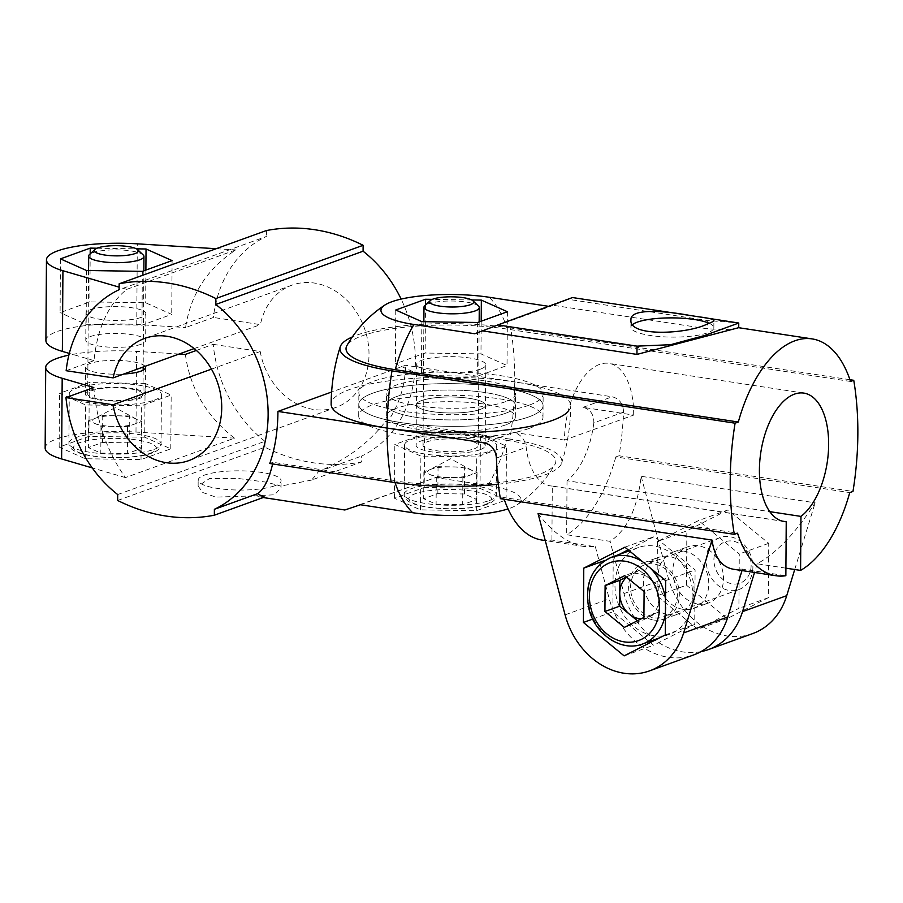 <?xml version="1.0" encoding="UTF-8"?>
<svg xmlns="http://www.w3.org/2000/svg" width="903" height="903" viewBox="0 0 903 903"><rect width="100%" height="100%" fill="white"/><g stroke="black" fill="none" stroke-linecap="round" stroke-linejoin="round"><path stroke-width="0.68" stroke-dasharray="4.51 3.39" d="M253.777 495.882L215.761 497.113L202.757 492.496L198.129 486.062L209.631 478.477L237.613 478.409L266.701 482.225L280.856 486.085L281.047 487.71L274.67 494.765L253.777 495.882L263.236 497.542M264.477 497.09L257.75 496.706M117.65 500.465L264.918 447.222A198.118 163.262 -109.9 0 0 361.618 461.975L361.651 456.049A119.794 98.709 -109.9 0 0 401.135 299.085M344.833 509.992L435.652 477.54L487.902 485.509A119.794 61.923 98.7 0 0 506.628 440.292L385.197 421.769C369.304 442.617 347.057 459.255 318.454 471.671A119.794 61.923 -81.3 0 1 311.479 480.103L361.618 461.975M311.479 480.103L280.856 486.085M117.695 494.551L264.963 441.307L264.918 447.222M196.369 350.454L213.232 344.348A119.794 98.709 -109.9 0 0 264.963 441.307M185.386 354.416C189.912 388.121 206.29 416.035 234.498 438.169L125.427 477.597C107.197 451.861 96.655 421.836 93.81 387.522M66.156 370.704L94.002 360.636C97.31 328.128 108.225 304.367 126.736 289.366L235.818 249.928C207.318 268.552 190.567 294.412 185.578 327.529L213.424 317.461A119.794 98.709 -109.9 0 1 266.396 236.462L119.117 289.705M421.69 400.537A34.551 8.003 0.4 0 0 416.373 404.747A34.551 8.003 0.4 0 0 450.868 412.998A34.551 8.003 0.4 0 0 485.487 405.233A34.551 8.003 0.4 0 0 460.53 397.365A34.551 8.003 0.4 0 0 421.69 400.537A34.551 8.003 0.4 0 0 416.373 404.747A34.551 8.003 0.4 0 0 450.868 412.998A34.551 8.003 0.4 0 0 485.487 405.233A34.551 8.003 0.4 0 0 460.53 397.365A34.551 8.003 0.4 0 0 421.69 400.537M479.888 449.784A34.551 8.003 -179.6 0 1 441.036 452.956A34.551 8.003 -179.6 0 1 416.091 445.089A34.551 8.003 -179.6 0 1 421.408 440.867A34.551 8.003 -179.6 0 1 460.259 437.695A34.551 8.003 -179.6 0 1 485.204 445.574A34.551 8.003 -179.6 0 1 479.888 449.784M506.628 440.292A105.29 24.404 -179.6 0 1 554.916 464.447A105.29 24.404 -179.6 0 1 394.442 480.847L273.011 462.325L272.638 463.939M125.427 477.597L92.219 467.901M45.15 448.046A73.719 17.089 -179.6 0 1 135.992 432.063L234.498 438.169M144.728 437.21L88.912 436.352L59.146 447.109L85.209 458.735L141.026 459.593L170.78 448.836L144.728 437.21L145.101 383.436L171.164 395.051L141.399 405.808L85.582 404.95L59.519 393.324L89.284 382.567L145.101 383.436M145.044 366.325A29.946 6.942 0.4 0 0 121.374 360.534A29.946 6.942 0.4 0 0 90.187 363.435A29.946 6.942 0.4 0 0 85.582 367.092A29.946 6.942 0.4 0 0 123.745 374.023M140.687 398.054A29.946 6.942 -179.6 0 1 107.017 400.797A29.946 6.942 -179.6 0 1 85.39 393.979A29.946 6.942 -179.6 0 1 89.995 390.322A29.946 6.942 -179.6 0 1 123.666 387.579A29.946 6.942 -179.6 0 1 145.293 394.397A29.946 6.942 -179.6 0 1 140.687 398.054M498.332 484.2A111.374 25.815 -179.6 0 0 561.61 463.194A111.374 25.815 -179.6 0 0 509.879 439.118A198.118 102.411 98.7 0 0 514.744 381.924A119.794 27.756 -179.6 0 1 570.719 405.831A119.794 27.756 -179.6 0 1 568.066 411.576M849.926 379.711L510.646 327.97A198.118 102.411 -81.3 0 1 514.744 381.924L405.582 365.275L331.604 392.015M528.91 416.881A92.151 21.356 -179.6 0 1 425.313 425.336A92.151 21.356 -179.6 0 1 358.784 404.352A92.151 21.356 -179.6 0 1 451.082 383.64A92.151 21.356 -179.6 0 1 543.075 405.639A92.151 21.356 -179.6 0 1 528.91 416.881A92.151 21.356 -179.6 0 1 425.313 425.336A92.151 21.356 -179.6 0 1 358.784 404.352A92.151 21.356 -179.6 0 1 451.082 383.64A92.151 21.356 -179.6 0 1 543.075 405.639A92.151 21.356 -179.6 0 1 528.91 416.881M505.511 413.314A64.497 14.945 -179.6 0 1 433 419.229A64.497 14.945 -179.6 0 1 386.428 404.544A64.497 14.945 -179.6 0 1 451.037 390.04A64.497 14.945 -179.6 0 1 515.432 405.447A64.497 14.945 -179.6 0 1 505.511 413.314A64.497 14.945 -179.6 0 1 433 419.229A64.497 14.945 -179.6 0 1 386.428 404.544A64.497 14.945 -179.6 0 1 451.037 390.04A64.497 14.945 -179.6 0 1 515.432 405.447A64.497 14.945 -179.6 0 1 505.511 413.314M360.399 504.743L435.652 477.54M487.902 485.509A70.626 16.367 -179.6 0 1 516.99 504.912A70.626 16.367 -179.6 0 1 508.039 508.908M424.218 487.485L480.035 488.354L506.086 499.969L476.332 510.737L420.516 509.868L394.453 498.242L424.218 487.485L424.591 433.7L480.407 434.569L506.47 446.195L476.705 456.952L420.888 456.083L394.825 444.468L424.591 433.7M269.76 463.499L273.011 462.325M385.197 421.769L388.437 420.595C399.453 403.844 405.165 385.4 405.582 365.275M318.454 471.671L361.651 456.049M509.879 439.118L388.437 420.595M45.906 340.487A73.719 17.089 -179.6 0 1 136.748 324.504L185.578 327.529M216.178 248.72L235.818 249.928M179.076 354.021L136.556 351.391A73.719 17.089 0.4 0 0 68.865 355.127M213.232 344.348L260.211 351.515A64.96 53.537 -109.9 0 0 336.108 407.355A64.96 53.537 -109.9 0 0 364.372 328.06A64.96 53.537 -109.9 0 0 291.94 285.167A64.96 53.537 -109.9 0 0 260.403 324.629L213.424 317.461M266.43 230.547L266.396 236.462M97.005 248.223L136.421 248.833M126.736 289.366L119.14 287.143M94.002 360.636L69.294 353.412M141.06 344.269A29.946 6.942 -179.6 0 1 107.389 347.023A29.946 6.942 -179.6 0 1 85.774 340.205A29.946 6.942 -179.6 0 1 115.765 333.467A29.946 6.942 -179.6 0 1 145.665 340.623A29.946 6.942 -179.6 0 1 141.06 344.269M194.145 348.581L260.403 324.629M211.483 369.135L260.211 351.515M394.453 498.242L394.825 444.468M480.035 488.354L480.407 434.569M506.086 499.969L506.47 446.195M476.332 510.737L476.705 456.952M420.516 509.868L420.888 456.083M528.819 428.541A92.151 21.356 -179.6 0 1 425.223 436.984A92.151 21.356 -179.6 0 1 358.705 416.001A92.151 21.356 -179.6 0 1 450.992 395.288A92.151 21.356 -179.6 0 1 542.996 417.288A92.151 21.356 -179.6 0 1 528.819 428.541M505.432 424.974A64.497 14.945 -179.6 0 1 432.909 430.889A64.497 14.945 -179.6 0 1 386.349 416.193A64.497 14.945 -179.6 0 1 450.947 401.7A64.497 14.945 -179.6 0 1 515.342 417.096A64.497 14.945 -179.6 0 1 505.432 424.974M141.252 317.382A29.946 6.942 -179.6 0 1 107.581 320.125A29.946 6.942 -179.6 0 1 85.954 313.307A29.946 6.942 -179.6 0 1 115.956 306.58A29.946 6.942 -179.6 0 1 145.857 313.725A29.946 6.942 -179.6 0 1 141.252 317.382M88.912 436.352L89.284 382.567M59.146 447.109L59.519 393.324M170.78 448.836L171.164 395.051M141.026 459.593L141.399 405.808M85.209 458.735L85.582 404.95M60.467 258.868L60.083 312.652L89.848 301.895L145.665 302.765L171.728 314.379L141.963 325.136L86.146 324.279L60.083 312.652M90.187 253.89L89.848 301.895M145.891 270.076L145.665 302.765M172.101 260.606L171.728 314.379M142.335 271.363L141.963 325.136M86.519 270.494L86.146 324.279M274.726 485.791A41.47 9.606 -179.6 0 1 228.109 489.595A41.47 9.606 -179.6 0 1 198.175 480.159A41.47 9.606 -179.6 0 1 239.701 470.835A41.47 9.606 -179.6 0 1 281.104 480.735A41.47 9.606 -179.6 0 1 274.726 485.791M95.662 418.112A23.038 5.339 0.4 0 0 94.025 418.811A23.038 5.339 0.4 0 0 94.781 423.439A23.038 5.339 0.4 0 0 114.275 426.408A23.038 5.339 0.4 0 0 134.649 424.049A23.038 5.339 0.4 0 0 136.319 419.116A23.038 5.339 0.4 0 0 135.529 418.721A23.038 5.339 0.4 0 0 116.035 415.752A23.038 5.339 0.4 0 0 95.662 418.112L88.573 420.674L100.978 426.205L127.56 426.611L141.737 421.487L129.321 415.956L102.75 415.549L95.662 418.112M129.14 442.842L102.558 442.436L88.381 447.561L100.797 453.092L127.379 453.509L141.545 448.385L129.14 442.842L129.321 415.956M102.75 415.549L102.558 442.436M141.737 421.487L141.545 448.385M127.56 426.611L127.379 453.509M100.978 426.205L100.797 453.092M88.573 420.674L88.381 447.561M143.159 254.928A27.643 6.411 0.4 0 0 116.352 249.871A27.643 6.411 0.4 0 0 89.465 254.556M138.735 397.76A27.643 6.411 0.4 0 0 142.99 394.385A27.643 6.411 0.4 0 0 115.381 387.782A27.643 6.411 0.4 0 0 87.704 394.001A27.643 6.411 0.4 0 0 107.66 400.289A27.643 6.411 0.4 0 0 138.735 397.76M154.334 400.142A46.076 10.678 0.4 0 0 161.411 394.509A46.076 10.678 0.4 0 0 115.415 383.515A46.076 10.678 0.4 0 0 69.271 393.866A46.076 10.678 0.4 0 0 102.536 404.363A46.076 10.678 0.4 0 0 154.334 400.142M430.968 469.244A23.038 5.339 0.4 0 0 429.331 469.955A23.038 5.339 0.4 0 0 430.088 474.572A23.038 5.339 0.4 0 0 449.581 477.552A23.038 5.339 0.4 0 0 469.955 475.192A23.038 5.339 0.4 0 0 471.626 470.249A23.038 5.339 0.4 0 0 470.835 469.865A23.038 5.339 0.4 0 0 451.342 466.885A23.038 5.339 0.4 0 0 430.968 469.244L423.879 471.806L436.284 477.337L462.867 477.755L477.044 472.63L464.627 467.099L438.045 466.682L430.968 469.244M464.447 493.986L437.865 493.58L423.688 498.693L436.104 504.235L462.675 504.642L476.852 499.517L464.447 493.986L464.627 467.099M438.045 466.682L437.865 493.58M477.044 472.63L476.852 499.517M462.867 477.755L462.675 504.642M436.284 477.337L436.104 504.235M423.879 471.806L423.688 498.693M478.466 306.072A27.643 6.411 0.4 0 0 451.658 301.004A27.643 6.411 0.4 0 0 424.771 305.699M474.041 448.893A27.643 6.411 0.4 0 0 478.285 445.518A27.643 6.411 0.4 0 0 450.687 438.926A27.643 6.411 0.4 0 0 422.999 445.134A27.643 6.411 0.4 0 0 442.967 451.432A27.643 6.411 0.4 0 0 474.041 448.893M489.64 451.274A46.076 10.678 0.4 0 0 496.718 445.653A46.076 10.678 0.4 0 0 450.721 434.648A46.076 10.678 0.4 0 0 404.578 445.01A46.076 10.678 0.4 0 0 437.842 455.496A46.076 10.678 0.4 0 0 489.64 451.274M633.692 415.075A64.96 33.58 98.7 0 0 608.882 363.367A64.96 33.58 98.7 0 0 564.477 440.1L633.692 415.075L583.011 407.343C590.302 409.206 593.914 414.375 593.824 422.864L623.567 412.107A198.118 102.411 -81.3 0 1 619.04 455.767L852.974 491.446M623.567 412.107C623.172 403.765 619.39 398.663 612.223 396.789L514.744 381.924A119.794 27.756 0.4 0 0 393.121 380.298A119.794 27.756 0.4 0 0 331.141 404.16M619.04 455.767L615.801 456.941L849.734 492.609M742.006 570.561L742.447 569.104L785.858 575.73M504.201 499.246A119.794 61.923 -81.3 0 1 503.614 497.497L737.548 533.176M538.041 513.547C552.794 532.781 568.258 543.764 584.422 546.529L595.337 546.676L551.925 540.05A119.794 61.923 -81.3 0 1 542.037 540.062M742.447 569.104L733.586 569.274M500.375 498.67L503.614 497.497M615.801 456.941A119.794 61.923 -81.3 0 1 566.655 534.723L610.067 541.348C627.1 530.027 637.462 508.344 641.141 476.287L815.127 502.813C796.107 532.533 776.794 552.862 757.177 563.788L785.915 568.168M572.502 297.55L568.574 299.367L707.681 320.576L738.372 322.845M850.513 381.461L507.407 329.144A105.29 24.404 0.4 0 0 346.933 345.533M510.646 327.97A111.374 25.815 0.4 0 0 352.362 336.921M738.643 327.699L730.629 329.663L707.625 328.85L553.167 305.293L568.574 299.367M481.197 321.208L480.972 353.897L507.023 365.523L477.269 376.28L421.453 375.411L395.39 363.796L425.155 353.028L480.972 353.897M507.407 311.738L507.023 365.523M477.642 322.495L477.269 376.28M471.727 299.965L432.311 299.356M425.482 305.033L425.155 353.028M395.762 310.011L395.39 363.796M528.989 405.233A92.151 21.356 -179.6 0 1 425.392 413.687A92.151 21.356 -179.6 0 1 358.863 392.692A92.151 21.356 -179.6 0 1 451.161 371.98A92.151 21.356 -179.6 0 1 543.154 393.979A92.151 21.356 -179.6 0 1 528.989 405.233M505.59 401.666A64.497 14.945 -179.6 0 1 433.079 407.58A64.497 14.945 -179.6 0 1 386.507 392.884A64.497 14.945 -179.6 0 1 451.116 378.391A64.497 14.945 -179.6 0 1 515.511 393.787A64.497 14.945 -179.6 0 1 505.59 401.666M480.452 369.113A34.551 8.003 -179.6 0 1 441.601 372.284A34.551 8.003 -179.6 0 1 416.655 364.417A34.551 8.003 -179.6 0 1 421.972 360.195A34.551 8.003 -179.6 0 1 460.812 357.024A34.551 8.003 -179.6 0 1 485.769 364.902A34.551 8.003 -179.6 0 1 480.452 369.113M697.951 604.039A29.946 24.674 -109.9 0 0 708.336 603.069A29.946 24.674 -109.9 0 0 721.362 566.52A29.946 24.674 -109.9 0 0 687.973 546.744A29.946 24.674 -109.9 0 0 673.333 577.22A29.946 24.674 -109.9 0 0 697.951 604.039M657.407 541.495L657.023 595.833L697.771 629.244L738.902 608.329L739.286 553.979L698.538 520.568L657.407 541.495L686.856 530.851L686.483 585.189L657.023 595.833M686.483 585.189L727.231 618.6L768.363 597.673L768.735 543.335L727.987 509.924L698.538 520.568M727.987 509.924L686.856 530.851M768.735 543.335L739.286 553.979M768.363 597.673L738.902 608.329M727.231 618.6L697.771 629.244M653.772 620.011A29.946 24.674 -109.9 0 0 664.156 619.052A29.946 24.674 -109.9 0 0 677.182 582.491A29.946 24.674 -109.9 0 0 643.794 562.716A29.946 24.674 -109.9 0 0 629.143 593.192A29.946 24.674 -109.9 0 0 653.772 620.011M618.973 554.544L613.227 557.467L612.844 611.805L649.178 641.604M650.329 642.541L653.591 645.227L694.723 624.3L695.096 569.962L654.348 536.54L628.161 549.871M604.818 560.515L613.227 557.467M624.899 547.195L654.348 536.54M665.646 580.606L695.096 569.962M665.263 634.944L694.723 624.3M624.142 655.871L653.591 645.227M592.718 619.086L612.844 611.805M668.491 614.695A29.946 24.674 -109.9 0 0 678.887 613.724A29.946 24.674 -109.9 0 0 691.912 577.164A29.946 24.674 -109.9 0 0 658.513 557.399A29.946 24.674 -109.9 0 0 643.873 587.876A29.946 24.674 -109.9 0 0 668.491 614.695M595.337 546.676L609.277 598.881A73.719 60.749 -109.9 0 0 693.764 654.889M551.925 540.05L552.297 486.051L782.269 521.121M683.627 551.101A29.946 24.674 70.1 0 1 708.257 577.92A29.946 24.674 70.1 0 1 693.606 608.396A29.946 24.674 70.1 0 1 683.221 609.367A29.946 24.674 70.1 0 1 658.603 582.548A29.946 24.674 70.1 0 1 673.243 552.072A29.946 24.674 70.1 0 1 683.627 551.101M593.824 422.864A64.96 33.58 -81.3 0 1 567.028 480.723L769.796 511.651M567.028 480.723L566.655 534.723M700.92 651.639A73.719 60.749 70.1 0 1 623.996 593.564L610.067 541.348M757.177 563.788L754.524 572.468M641.141 476.287L668.186 577.581A73.719 60.749 -109.9 0 0 752.673 633.59M794.719 569.511L815.127 502.813M552.297 486.051A64.96 33.58 -81.3 0 1 550.299 485.859A64.96 33.58 -81.3 0 1 526.189 447.312C524.891 439.355 520.76 434.377 513.796 432.368L564.477 440.1M547.974 306.23L550.04 306.546L553.167 305.293M474.775 333.749L550.04 306.546M709.126 323.285A41.47 9.606 -179.6 0 1 713.844 327.789A41.47 9.606 -179.6 0 1 707.467 332.857A41.47 9.606 -179.6 0 1 660.849 336.65A41.47 9.606 -179.6 0 1 630.915 327.213A41.47 9.606 -179.6 0 1 632.834 324.346M421.825 321.637L421.453 375.411M626.659 577.265A23.038 18.986 70.1 0 1 629.628 575.313A23.038 18.986 70.1 0 1 649.122 578.292A23.038 18.986 70.1 0 1 658.738 599.186A23.038 18.986 70.1 0 1 648.851 617.099A23.038 18.986 70.1 0 1 641.243 618.803M626.332 576.994L639.426 570.335L658.829 586.239L658.648 612.121L639.064 622.088L637.428 620.745M639.064 622.088L624.334 627.404M658.648 612.121L643.918 617.438M658.829 586.239L644.099 591.567M639.426 570.335L624.695 575.651M751.127 565.323A21.988 18.116 70.1 0 1 723.089 579.591A21.988 18.116 70.1 0 1 723.348 542.545A21.988 18.116 70.1 0 1 751.127 565.323M752.899 567.14A27.643 22.778 70.1 0 1 738.902 589.569A27.643 22.778 70.1 0 1 708.087 571.317A27.643 22.778 70.1 0 1 720.109 537.578A27.643 22.778 70.1 0 1 752.899 567.14M677.363 594.456A27.643 22.778 70.1 0 1 663.366 616.884A27.643 22.778 70.1 0 1 632.551 598.633A27.643 22.778 70.1 0 1 644.573 564.883A27.643 22.778 70.1 0 1 677.363 594.456M692.962 596.827A46.076 37.971 70.1 0 1 669.631 634.211A46.076 37.971 70.1 0 1 618.262 603.791A46.076 37.971 70.1 0 1 638.308 547.557A46.076 37.971 70.1 0 1 692.962 596.827M394.442 480.847A119.794 61.923 98.7 0 0 395.029 482.574M136.748 324.504L137.301 243.833M135.992 432.063L136.556 351.391M153.984 449.434A46.076 10.678 0.4 0 0 161.073 443.813A46.076 10.678 0.4 0 0 115.076 432.808A46.076 10.678 0.4 0 0 68.921 443.17A46.076 10.678 0.4 0 0 102.186 453.656A46.076 10.678 0.4 0 0 153.984 449.434M150.056 453.317A41.47 9.606 0.4 0 0 116.555 438.384A41.47 9.606 0.4 0 0 78.29 452.211A41.47 9.606 0.4 0 0 150.056 453.317M489.291 500.578A46.076 10.678 0.4 0 0 496.379 494.946A46.076 10.678 0.4 0 0 450.383 483.952A46.076 10.678 0.4 0 0 404.228 494.302A46.076 10.678 0.4 0 0 437.492 504.8A46.076 10.678 0.4 0 0 489.291 500.578M485.362 504.461A41.47 9.606 0.4 0 0 451.861 489.516A41.47 9.606 0.4 0 0 413.597 503.355A41.47 9.606 0.4 0 0 485.362 504.461M707.681 320.576L707.625 328.85M623.996 593.564L668.186 577.581M565.086 614.853L609.277 598.881M484.584 442.933L513.796 432.368M583.011 407.343L612.223 396.789M507.407 329.144A119.794 61.923 98.7 0 0 489.212 297.268M496.447 458.069L526.189 447.312M665.511 599.389A46.076 37.971 70.1 0 1 665.962 606.59A46.076 37.971 70.1 0 1 665.409 613.645M642.631 643.974A46.076 37.971 70.1 0 1 591.262 613.555A46.076 37.971 70.1 0 1 611.308 557.32M643.038 562.061A46.076 37.971 70.1 0 1 650.216 567.953M416.655 364.417L416.091 445.089M485.769 364.902L485.204 445.574M85.582 367.092L85.39 393.979M145.473 367.51L145.293 394.397M516.99 504.912A119.794 119.794 0 0 0 554.916 464.447M561.61 463.194C567.524 444.536 570.561 425.415 570.719 405.831M291.94 285.167L144.661 338.411M336.108 407.355L188.84 460.598M542.996 417.288L543.154 393.979M358.705 416.001L358.863 392.692M515.342 417.096L515.511 393.787M386.349 416.193L386.507 392.884M85.954 313.307L85.774 340.205M145.857 313.725L145.665 340.623M281.047 487.71L281.104 480.735M198.129 486.062L198.175 480.159M136.319 419.116L115.245 407.614L94.025 418.811M88.562 270.528L87.704 394.001M143.848 270.81L143.171 367.002M143.159 370.162L142.99 394.385M69.271 393.866L68.921 443.17C68.662 447.233 72.014 450.495 79.001 452.945C96.565 459.492 138.396 458.871 151.659 453.171C157.856 451.105 160.994 447.978 161.073 443.813L161.411 394.509M471.626 470.249L450.552 458.758L429.331 469.955M423.868 321.66L422.999 445.134M479.154 321.953L478.285 445.518M404.578 445.01L404.228 494.302C403.957 498.377 407.321 501.639 414.296 504.088C431.871 510.624 473.703 510.003 486.954 504.314C493.162 502.237 496.3 499.122 496.379 494.946L496.718 445.653M584.422 546.529L545.254 540.558M664.156 619.052L678.887 613.724M643.794 562.716L658.513 557.399M803.828 393.098L608.882 363.367M784.233 521.539L550.299 485.859M693.606 608.396L708.336 603.069M673.243 552.072L687.973 546.744M713.844 327.789L713.901 320.384M630.915 327.213L630.971 319.809M720.109 537.578L644.573 564.883M738.902 589.569L663.366 616.884M638.308 547.557L629.301 550.807M669.631 634.211L659.517 637.868"/><path stroke-width="1.35" d="M68.865 355.127A73.719 17.089 0.4 0 0 45.714 367.374A73.719 17.089 0.4 0 0 62.183 378.278L93.81 387.522L65.964 397.591A119.794 98.709 -109.9 0 0 117.695 494.551L117.65 500.465A198.118 163.262 -109.9 0 0 214.338 515.218L264.477 497.09A119.794 61.923 -81.3 0 1 257.581 493.681C263.913 489.392 268.936 479.482 272.638 463.939M179.076 354.021L185.386 354.416L196.369 350.454M214.338 515.218L214.383 509.292A119.794 98.709 -109.9 0 0 268.123 414.962A119.794 98.709 -109.9 0 0 215.817 304.458L215.851 298.543A198.118 163.262 -109.9 0 0 119.162 283.79L119.117 289.705A119.794 98.709 -109.9 0 0 66.156 370.704L113.135 377.872L194.145 348.581M508.039 508.908A70.626 16.367 -179.6 0 1 412.648 512.712L360.399 504.743L344.833 509.992L263.236 497.542M92.219 467.901L61.618 458.95A73.719 17.089 -179.6 0 1 45.15 448.046L45.714 367.374M123.745 374.023A29.946 6.942 0.4 0 0 145.473 367.51A29.946 6.942 0.4 0 0 145.044 366.325M568.066 411.576A119.794 27.756 -179.6 0 1 387.105 428.067L277.943 411.418L331.604 392.015M498.332 484.2A111.374 25.815 -179.6 0 1 391.202 482.021L269.76 463.499C275.054 448.667 277.774 431.307 277.943 411.418M401.135 299.085A119.794 98.709 -109.9 0 0 363.085 251.215L363.13 245.3A198.118 163.262 -109.9 0 0 266.43 230.547L119.162 283.79M215.817 304.458L363.085 251.215M214.383 509.292L257.581 493.681M119.14 287.143L62.928 270.719A73.719 17.089 -179.6 0 1 46.459 259.816A73.719 17.089 -179.6 0 1 137.301 243.833L216.178 248.72M65.964 397.591L112.943 404.758A64.96 53.537 -109.9 0 0 188.84 460.598A64.96 53.537 -109.9 0 0 217.092 381.303A64.96 53.537 -109.9 0 0 144.661 338.411A64.96 53.537 -109.9 0 0 113.135 377.872M215.851 298.543L363.13 245.3M136.421 248.833L146.038 248.98L172.101 260.606L142.335 271.363L86.519 270.494L60.467 258.868L90.221 248.111L97.005 248.223M69.294 353.412L62.363 351.391A73.719 17.089 -179.6 0 1 45.906 340.487L46.459 259.816M112.943 404.758L211.483 369.135M90.221 248.111L90.187 253.89M146.038 248.98L145.891 270.076M134.953 253.608A21.988 5.091 0.4 0 0 137.707 249.713A21.988 5.091 0.4 0 0 116.374 245.672A21.988 5.091 0.4 0 0 94.996 249.409A21.988 5.091 0.4 0 0 107.739 255.402A21.988 5.091 0.4 0 0 134.953 253.608M94.996 249.409L89.465 254.556A27.643 6.411 0.4 0 0 88.663 256.08A27.643 6.411 0.4 0 0 108.62 262.378A27.643 6.411 0.4 0 0 139.694 259.838A27.643 6.411 0.4 0 0 143.949 256.463A27.643 6.411 0.4 0 0 143.159 254.928L137.707 249.713M470.26 304.751A21.988 5.091 0.4 0 0 473.014 300.846A21.988 5.091 0.4 0 0 451.681 296.816A21.988 5.091 0.4 0 0 430.302 300.552A21.988 5.091 0.4 0 0 443.046 306.546A21.988 5.091 0.4 0 0 470.26 304.751M430.302 300.552L424.771 305.699A27.643 6.411 0.4 0 0 423.97 307.212A27.643 6.411 0.4 0 0 443.926 313.51A27.643 6.411 0.4 0 0 475.001 310.982A27.643 6.411 0.4 0 0 479.256 307.607A27.643 6.411 0.4 0 0 478.466 306.072L473.014 300.846M849.926 379.711L853.753 380.298L850.513 381.461A119.794 61.923 98.7 0 0 812.09 338.896A119.794 61.923 98.7 0 0 738.327 422.028L735.087 423.191A198.118 102.411 98.7 0 0 734.308 534.339L737.548 533.176A119.794 61.923 98.7 0 0 775.97 575.742A119.794 61.923 98.7 0 0 785.858 575.73L786.231 521.731A64.96 33.58 98.7 0 1 784.233 521.539A64.96 33.58 98.7 0 1 760.834 452.256A64.96 33.58 98.7 0 1 803.828 393.098A64.96 33.58 98.7 0 1 828.615 446.703A64.96 33.58 98.7 0 1 800.961 516.403L800.589 570.403A119.794 61.923 98.7 0 0 849.734 492.609L852.974 491.446A198.118 102.411 98.7 0 0 853.753 380.298M545.254 540.558L542.037 540.062A119.794 61.923 -81.3 0 1 504.201 499.246M649.584 670.861A73.719 60.749 -109.9 0 0 683.627 632.935L727.818 616.963A73.719 60.749 -109.9 0 1 693.764 654.889L649.584 670.861A73.719 60.749 -109.9 0 1 565.086 614.853L538.041 513.547L712.027 540.084C714.521 557.444 721.711 567.174 733.586 569.274L775.97 575.742M352.362 336.921A111.374 25.815 0.4 0 0 340.25 346.786C334.336 365.444 331.299 384.565 331.141 404.16A119.794 27.756 0.4 0 0 387.105 428.067L484.584 442.933C491.627 444.829 495.578 449.875 496.447 458.069A198.118 102.411 -81.3 0 0 500.375 498.67L734.308 534.339M785.915 568.168L800.589 570.403M698.583 316.784L738.756 323.026L704.216 335.623L670.59 344.709L636.999 346.142L497.88 324.922L572.502 297.55L698.583 316.784C708.55 318.059 713.652 319.256 713.901 320.384C713.867 321.22 711.745 322.382 707.534 323.884C688.109 334.087 628.499 337.327 630.971 319.809C629.854 308.25 664.292 310.609 690.095 315.486M340.25 346.786A111.374 25.815 0.4 0 0 391.981 370.873L735.087 423.191M547.974 306.23L489.212 297.268A70.626 16.367 0.4 0 0 384.859 305.067A119.794 119.794 0 0 0 346.933 345.533A105.29 24.404 0.4 0 0 395.221 369.699L738.327 422.028M497.88 324.922L482.473 330.848L636.942 354.405L738.643 327.699L812.09 338.896M432.311 299.356L425.527 299.254L395.762 310.011L421.825 321.637L477.642 322.495L507.407 311.738L481.344 300.112L481.197 321.208M481.344 300.112L471.727 299.965M425.527 299.254L425.482 305.033M649.178 641.604L650.329 642.541M628.161 549.871L618.973 554.544M583.767 568.122L624.899 547.195L665.646 580.606L665.263 634.944L624.142 655.871L583.394 622.46L583.767 568.122L604.818 560.515M583.394 622.46L592.718 619.086M727.818 616.963L742.006 570.561M782.269 521.121L786.231 521.731M769.796 511.651L800.961 516.403M754.524 572.468L742.537 611.636A73.719 60.749 70.1 0 1 708.494 649.562A73.719 60.749 70.1 0 1 700.92 651.639M708.494 649.562L752.673 633.59A73.719 60.749 -109.9 0 0 786.727 595.664L794.719 569.511M683.627 632.935L712.027 540.084M384.859 305.067A70.626 16.367 0.4 0 0 413.958 324.482L474.775 333.749L482.473 330.848M632.834 324.346A41.47 9.606 -179.6 0 1 668.728 317.901A41.47 9.606 -179.6 0 1 709.126 323.285M641.243 618.803A23.038 18.986 70.1 0 1 629.357 614.13A23.038 18.986 70.1 0 1 619.751 593.237A23.038 18.986 70.1 0 1 626.659 577.265M637.428 620.745L619.661 606.173L619.842 580.302L626.332 576.994M624.334 627.404L604.931 611.5L605.112 585.618L624.695 575.651L644.099 591.567L643.918 617.438L624.334 627.404M619.661 606.173L604.931 611.5M619.842 580.302L605.112 585.618M395.029 482.574A119.794 61.923 98.7 0 0 412.648 512.712M391.981 370.873A198.118 102.411 98.7 0 0 387.105 428.067A198.118 102.411 98.7 0 0 391.202 482.021M61.618 458.95L62.183 378.278M62.363 351.391L62.928 270.719M636.999 346.142L636.942 354.405M742.537 611.636L786.727 595.664M413.958 324.482A119.794 61.923 98.7 0 0 395.221 369.699M665.409 613.645A46.076 37.971 70.1 0 1 642.631 643.974C621.287 652.497 594.174 633.929 588.711 607.832C584.467 583.304 591.996 566.463 611.308 557.32A46.076 37.971 70.1 0 1 643.038 562.061M650.216 567.953A46.076 37.971 70.1 0 1 665.511 599.389M659.608 606.884A41.47 34.167 70.1 0 1 606.726 633.793A41.47 34.167 70.1 0 1 607.211 563.923A41.47 34.167 70.1 0 1 659.608 606.884M88.663 256.08L88.562 270.528M143.949 256.463L143.848 270.81M143.171 367.002L143.159 370.162M423.97 307.212L423.868 321.66M479.256 307.607L479.154 321.953M738.722 327.71L738.756 323.026M629.301 550.807L611.308 557.32M659.517 637.868L642.631 643.974"/></g></svg>
